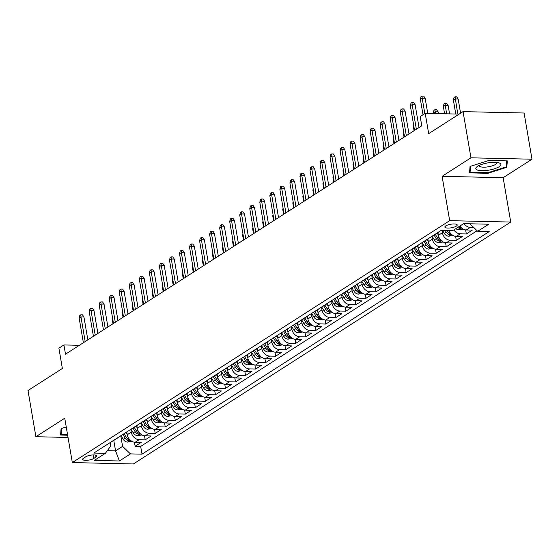 <?xml version="1.0" encoding="UTF-8"?>
<svg xmlns="http://www.w3.org/2000/svg" width="560" height="560" viewBox="0 0 560 560"><rect width="100%" height="100%" fill="white"/><g stroke="black" fill="none" stroke-linecap="round" stroke-linejoin="round"><path stroke-width="0.84" d="M445.774 225.897A6.265 1.799 170.3 0 0 444.878 227.073A6.265 1.799 170.3 0 0 449.533 228.025A6.265 1.799 170.3 0 0 456.33 226.142A6.265 1.799 170.3 0 0 457.226 224.966A6.265 1.799 170.3 0 0 452.578 224.014A6.265 1.799 170.3 0 0 445.774 225.897M532 159.208L524.104 113.015L463.057 111.622L470.953 157.815L442.099 176.316L449.68 220.661L510.727 222.054L503.146 177.709L532 159.208L470.953 157.815M449.68 220.661L72.331 462.567L133.378 463.96L510.727 222.054M72.331 462.567L64.75 418.222L35.896 436.716L68.033 437.451M35.896 436.716L28 390.523L62.37 368.487L58.898 348.166L63.917 344.946L65.499 354.186L421.771 125.79L420.189 116.55L425.208 113.337L428.68 133.658L463.057 111.622M126.819 432.061L127.281 434.735A7.826 6.209 57.3 0 0 135.142 442.274L141.162 442.414L135.142 446.271L134.449 442.218M130.809 429.345L131.292 432.159A7.826 6.209 57.3 0 0 139.16 439.705L145.18 439.838L144.487 435.785M145.18 439.838L151.2 435.981L145.18 435.841A7.826 6.209 57.3 0 1 137.312 428.302L136.857 425.628M146.895 419.188L147.35 421.869A7.826 6.209 57.3 0 0 155.211 429.408L161.238 429.548L155.218 433.405L154.525 429.352M156.926 412.755L157.388 415.436A7.826 6.209 57.3 0 0 165.249 422.975L171.276 423.115L165.249 426.972L164.556 422.919M166.964 406.322L167.426 409.003A7.826 6.209 57.3 0 0 175.287 416.542L181.307 416.682L175.287 420.539L174.594 416.486M177.002 399.889L177.457 402.57A7.826 6.209 57.3 0 0 185.325 410.109L191.345 410.249L185.325 414.106L184.632 410.053M187.04 393.456L187.495 396.13A7.826 6.209 57.3 0 0 195.356 403.676L201.383 403.809L195.356 407.673L194.663 403.62M197.071 387.023L197.533 389.697A7.826 6.209 57.3 0 0 205.394 397.243L211.414 397.376L205.394 401.24L204.701 397.187M207.109 380.59L207.564 383.264A7.826 6.209 57.3 0 0 215.432 390.81L221.452 390.943L215.432 394.807L214.739 390.754M217.147 374.157L217.602 376.831A7.826 6.209 57.3 0 0 225.463 384.377L231.49 384.51L225.463 388.374L224.777 384.321M227.178 367.724L227.64 370.398A7.826 6.209 57.3 0 0 235.501 377.937L241.521 378.077L235.501 381.941L234.808 377.881M237.216 361.291L237.671 363.965A7.826 6.209 57.3 0 0 245.539 371.504L251.559 371.644L245.539 375.501L244.846 371.448M247.254 354.851L247.709 357.532A7.826 6.209 57.3 0 0 255.57 365.071L261.597 365.211L255.577 369.068L254.884 365.015M257.285 348.418L257.747 351.099A7.826 6.209 57.3 0 0 265.608 358.638L271.628 358.778L265.608 362.635L264.915 358.582M267.323 341.985L267.778 344.666A7.826 6.209 57.3 0 0 275.646 352.205L281.666 352.345L275.646 356.202L274.953 352.149M277.361 335.552L277.816 338.233A7.826 6.209 57.3 0 0 285.684 345.772L291.704 345.912L285.684 349.769L284.991 345.716M287.392 329.119L287.854 331.793A7.826 6.209 57.3 0 0 295.715 339.339L301.742 339.472L295.715 343.336L295.022 339.283M297.43 322.686L297.892 325.36A7.826 6.209 57.3 0 0 305.753 332.906L311.773 333.039L305.753 336.903L305.06 332.85M307.468 316.253L307.923 318.927A7.826 6.209 57.3 0 0 315.791 326.473L321.811 326.606L315.791 330.47L315.098 326.417M317.506 309.82L317.961 312.494A7.826 6.209 57.3 0 0 325.822 320.04L331.849 320.173L325.822 324.037L325.129 319.984M327.537 303.387L327.999 306.061A7.826 6.209 57.3 0 0 335.86 313.6L341.88 313.74L335.86 317.604L335.167 313.544M337.575 296.954L338.03 299.628A7.826 6.209 57.3 0 0 345.898 307.167L351.918 307.307L345.898 311.164L345.205 307.111M347.613 290.514L348.068 293.195A7.826 6.209 57.3 0 0 355.929 300.734L361.956 300.874L355.936 304.731L355.243 300.678M357.644 284.081L358.106 286.762A7.826 6.209 57.3 0 0 365.967 294.301L371.987 294.441L365.967 298.298L365.274 294.245M367.682 277.648L368.137 280.329A7.826 6.209 57.3 0 0 376.005 287.868L382.025 288.008L376.005 291.865L375.312 287.812M377.72 271.215L378.175 273.896A7.826 6.209 57.3 0 0 386.036 281.435L392.063 281.575L386.043 285.432L385.35 281.379M387.751 264.782L388.213 267.456A7.826 6.209 57.3 0 0 396.074 275.002L402.094 275.135L396.074 278.999L395.381 274.946M397.789 258.349L398.244 261.023A7.826 6.209 57.3 0 0 406.112 268.569L412.132 268.702L406.112 272.566L405.419 268.513M407.827 251.916L408.282 254.59A7.826 6.209 57.3 0 0 416.15 262.136L422.17 262.269L416.15 266.133L415.457 262.08M417.865 245.483L418.32 248.157A7.826 6.209 57.3 0 0 426.181 255.703L432.208 255.836L426.181 259.7L425.488 255.647M427.896 239.05L428.358 241.724A7.826 6.209 57.3 0 0 436.219 249.263L442.239 249.403L436.219 253.267L435.526 249.214M437.934 232.617L438.389 235.291A7.826 6.209 57.3 0 0 446.257 242.83L452.277 242.97L446.257 246.827L445.564 242.774M448.924 230.636A7.826 6.209 57.3 0 0 456.288 236.397L462.315 236.537L456.288 240.394L455.595 236.341M459.914 226.037A7.826 6.209 57.3 0 0 466.326 229.964L472.346 230.104L466.326 233.961L465.633 229.908M93.772 458.458L95.984 457.044A6.069 1.743 170.3 0 0 96.845 455.903A6.069 1.743 170.3 0 0 92.337 454.986A6.069 1.743 170.3 0 0 85.75 456.806L83.545 458.227A6.069 1.743 170.3 0 0 82.677 459.361A6.069 1.743 170.3 0 0 87.185 460.285A6.069 1.743 170.3 0 0 93.772 458.458L93.17 454.937M113.778 440.419L115.556 450.863L122.584 446.355L130.445 453.901L141.995 454.16L489.237 231.553L477.687 231.294L488.726 224.217L463.645 223.643L452.606 230.72L441.056 230.454L93.821 453.061L105.371 453.327L110.705 446.082L110.11 442.617M130.445 453.901L119.406 460.978L94.325 460.404L105.371 453.327M442.022 230.475L442.407 232.715L438.389 235.291M431.886 236.334L432.369 239.148L428.358 241.724M421.855 242.767L422.331 245.588L418.32 248.157M411.817 249.2L412.3 252.021L408.282 254.59M401.779 255.633L402.262 258.454L398.244 261.023M391.748 262.073L392.224 264.887L388.213 267.456M381.71 268.506L382.193 271.32L378.175 273.896M371.672 274.939L372.155 277.753L368.137 280.329M361.634 281.372L362.117 284.186L358.106 286.762M351.603 287.805L352.086 290.619L348.068 293.195M341.565 294.238L342.048 297.052L338.03 299.628M331.527 300.671L332.01 303.485L327.999 306.061M321.496 307.104L321.972 309.925L317.961 312.494M311.458 313.537L311.941 316.358L307.923 318.927M301.42 319.97L301.903 322.791L297.892 325.36M291.389 326.41L291.865 329.224L287.854 331.793M281.351 332.843L281.834 335.657L277.816 338.233M271.313 339.276L271.796 342.09L267.778 344.666M261.282 345.709L261.758 348.523L257.747 351.099M251.244 352.142L251.727 354.956L247.709 357.532M241.206 358.575L241.689 361.389L237.671 363.965M231.168 365.008L231.651 367.822L227.64 370.398M221.137 371.441L221.613 374.262L217.602 376.831M211.099 377.874L211.582 380.695L207.564 383.264M201.061 384.307L201.544 387.128L197.533 389.697M191.03 390.747L191.506 393.561L187.495 396.13M180.992 397.18L181.475 399.994L177.457 402.57M170.954 403.613L171.437 406.427L167.426 409.003M160.923 410.046L161.399 412.86L157.388 415.436M150.885 416.479L151.368 419.293L147.35 421.869M140.847 422.912L141.33 425.726L137.312 428.302M135.142 446.271L140.672 446.397L477.099 230.727M473.704 227.465L470.337 227.395A7.826 6.209 -122.7 0 1 464.051 223.65M466.326 233.961L460.306 233.828A7.826 6.209 -122.7 0 1 453.887 229.901M456.288 240.394L450.268 240.261A7.826 6.209 -122.7 0 1 442.407 232.715M446.257 246.827L440.23 246.694A7.826 6.209 -122.7 0 1 432.369 239.148M436.219 253.267L430.199 253.127A7.826 6.209 -122.7 0 1 422.331 245.588M426.181 259.7L420.161 259.56A7.826 6.209 -122.7 0 1 412.3 252.021M416.15 266.133L410.123 265.993A7.826 6.209 -122.7 0 1 402.262 258.454M406.112 272.566L400.092 272.426A7.826 6.209 -122.7 0 1 392.224 264.887M396.074 278.999L390.054 278.859A7.826 6.209 -122.7 0 1 382.193 271.32M386.043 285.432L380.016 285.292A7.826 6.209 -122.7 0 1 372.155 277.753M376.005 291.865L369.985 291.725A7.826 6.209 -122.7 0 1 362.117 284.186M365.967 298.298L359.947 298.165A7.826 6.209 -122.7 0 1 352.086 290.619M355.936 304.731L349.909 304.598A7.826 6.209 -122.7 0 1 342.048 297.052M345.898 311.164L339.871 311.031A7.826 6.209 -122.7 0 1 332.01 303.485M335.86 317.604L329.84 317.464A7.826 6.209 -122.7 0 1 321.972 309.925M325.822 324.037L319.802 323.897A7.826 6.209 -122.7 0 1 311.941 316.358M315.791 330.47L309.764 330.33A7.826 6.209 -122.7 0 1 301.903 322.791M305.753 336.903L299.733 336.763A7.826 6.209 -122.7 0 1 291.865 329.224M295.715 343.336L289.695 343.196A7.826 6.209 -122.7 0 1 281.834 335.657M285.684 349.769L279.657 349.629A7.826 6.209 -122.7 0 1 271.796 342.09M275.646 356.202L269.626 356.062A7.826 6.209 -122.7 0 1 261.758 348.523M265.608 362.635L259.588 362.502A7.826 6.209 -122.7 0 1 251.727 354.956M255.577 369.068L249.55 368.935A7.826 6.209 -122.7 0 1 241.689 361.389M245.539 375.501L239.519 375.368A7.826 6.209 -122.7 0 1 231.651 367.822M235.501 381.941L229.481 381.801A7.826 6.209 -122.7 0 1 221.613 374.262M225.463 388.374L219.443 388.234A7.826 6.209 -122.7 0 1 211.582 380.695M215.432 394.807L209.405 394.667A7.826 6.209 -122.7 0 1 201.544 387.128M205.394 401.24L199.374 401.1A7.826 6.209 -122.7 0 1 191.506 393.561M195.356 407.673L189.336 407.533A7.826 6.209 -122.7 0 1 181.475 399.994M185.325 414.106L179.298 413.966A7.826 6.209 -122.7 0 1 171.437 406.427M175.287 420.539L169.267 420.399A7.826 6.209 -122.7 0 1 161.399 412.86M165.249 426.972L159.229 426.839A7.826 6.209 -122.7 0 1 151.368 419.293M155.218 433.405L149.191 433.272A7.826 6.209 -122.7 0 1 141.33 425.726M116.018 438.83A7.826 6.209 57.3 0 0 117.04 438.333A7.826 6.209 57.3 0 0 117.915 437.612M112.007 441.399A7.826 6.209 57.3 0 0 113.022 440.902L117.04 438.333M120.778 435.778L122.584 446.355M459.179 114.107L425.208 113.337M79.359 345.296L63.917 344.946M107.324 450.674L115.556 450.863L119.406 460.978M140.672 446.397L141.995 454.16M122.045 434.966A7.826 6.209 57.3 0 0 123.06 434.469L127.071 431.893A7.826 6.209 -122.7 0 1 126.056 432.397M127.953 431.179A7.826 6.209 -122.7 0 1 127.071 431.893M132.076 428.533A7.826 6.209 57.3 0 0 133.098 428.036L137.109 425.46A7.826 6.209 -122.7 0 1 136.094 425.964M137.984 424.746A7.826 6.209 -122.7 0 1 137.109 425.46M142.114 422.1A7.826 6.209 57.3 0 0 143.129 421.603L147.147 419.027A7.826 6.209 -122.7 0 1 146.125 419.524M148.022 418.313A7.826 6.209 -122.7 0 1 147.147 419.027M152.152 415.667A7.826 6.209 57.3 0 0 153.167 415.17L157.185 412.594A7.826 6.209 -122.7 0 1 156.163 413.091M158.06 411.88A7.826 6.209 -122.7 0 1 157.185 412.594M162.183 409.234A7.826 6.209 57.3 0 0 163.205 408.737L167.216 406.161A7.826 6.209 -122.7 0 1 166.201 406.658M168.098 405.447A7.826 6.209 -122.7 0 1 167.216 406.161M172.221 402.801A7.826 6.209 57.3 0 0 173.236 402.304L177.254 399.728A7.826 6.209 -122.7 0 1 176.239 400.225M178.129 399.014A7.826 6.209 -122.7 0 1 177.254 399.728M182.259 396.368A7.826 6.209 57.3 0 0 183.274 395.871L187.292 393.295A7.826 6.209 -122.7 0 1 186.27 393.792M188.167 392.581A7.826 6.209 -122.7 0 1 187.292 393.295M192.29 389.935A7.826 6.209 57.3 0 0 193.312 389.431L197.323 386.862A7.826 6.209 -122.7 0 1 196.308 387.359M198.205 386.141A7.826 6.209 -122.7 0 1 197.323 386.862M202.328 383.502A7.826 6.209 57.3 0 0 203.35 382.998L207.361 380.429A7.826 6.209 -122.7 0 1 206.346 380.926M208.236 379.708A7.826 6.209 -122.7 0 1 207.361 380.429M212.366 377.062A7.826 6.209 57.3 0 0 213.381 376.565L217.399 373.996A7.826 6.209 -122.7 0 1 216.377 374.493M218.274 373.275A7.826 6.209 -122.7 0 1 217.399 373.996M222.404 370.629A7.826 6.209 57.3 0 0 223.419 370.132L227.43 367.563A7.826 6.209 -122.7 0 1 226.415 368.06M228.312 366.842A7.826 6.209 -122.7 0 1 227.43 367.563M232.435 364.196A7.826 6.209 57.3 0 0 233.457 363.699L237.468 361.123A7.826 6.209 -122.7 0 1 236.453 361.627M238.343 360.409A7.826 6.209 -122.7 0 1 237.468 361.123M242.473 357.763A7.826 6.209 57.3 0 0 243.488 357.266L247.506 354.69A7.826 6.209 -122.7 0 1 246.484 355.187M248.381 353.976A7.826 6.209 -122.7 0 1 247.506 354.69M252.511 351.33A7.826 6.209 57.3 0 0 253.526 350.833L257.537 348.257A7.826 6.209 -122.7 0 1 256.522 348.754M258.419 347.543A7.826 6.209 -122.7 0 1 257.537 348.257M262.542 344.897A7.826 6.209 57.3 0 0 263.564 344.4L267.575 341.824A7.826 6.209 -122.7 0 1 266.56 342.321M268.457 341.11A7.826 6.209 -122.7 0 1 267.575 341.824M272.58 338.464A7.826 6.209 57.3 0 0 273.595 337.967L277.613 335.391A7.826 6.209 -122.7 0 1 276.598 335.888M278.488 334.677A7.826 6.209 -122.7 0 1 277.613 335.391M282.618 332.031A7.826 6.209 57.3 0 0 283.633 331.534L287.651 328.958A7.826 6.209 -122.7 0 1 286.629 329.455M288.526 328.244A7.826 6.209 -122.7 0 1 287.651 328.958M292.649 325.598A7.826 6.209 57.3 0 0 293.671 325.094L297.682 322.525A7.826 6.209 -122.7 0 1 296.667 323.022M298.564 321.804A7.826 6.209 -122.7 0 1 297.682 322.525M302.687 319.165A7.826 6.209 57.3 0 0 303.702 318.661L307.72 316.092A7.826 6.209 -122.7 0 1 306.705 316.589M308.595 315.371A7.826 6.209 -122.7 0 1 307.72 316.092M312.725 312.725A7.826 6.209 57.3 0 0 313.74 312.228L317.758 309.659A7.826 6.209 -122.7 0 1 316.736 310.156M318.633 308.938A7.826 6.209 -122.7 0 1 317.758 309.659M322.756 306.292A7.826 6.209 57.3 0 0 323.778 305.795L327.789 303.226A7.826 6.209 -122.7 0 1 326.774 303.723M328.671 302.505A7.826 6.209 -122.7 0 1 327.789 303.226M332.794 299.859A7.826 6.209 57.3 0 0 333.816 299.362L337.827 296.786A7.826 6.209 -122.7 0 1 336.812 297.29M338.702 296.072A7.826 6.209 -122.7 0 1 337.827 296.786M342.832 293.426A7.826 6.209 57.3 0 0 343.847 292.929L347.865 290.353A7.826 6.209 -122.7 0 1 346.843 290.85M348.74 289.639A7.826 6.209 -122.7 0 1 347.865 290.353M352.87 286.993A7.826 6.209 57.3 0 0 353.885 286.496L357.896 283.92A7.826 6.209 -122.7 0 1 356.881 284.417M358.778 283.206A7.826 6.209 -122.7 0 1 357.896 283.92M362.901 280.56A7.826 6.209 57.3 0 0 363.923 280.063L367.934 277.487A7.826 6.209 -122.7 0 1 366.919 277.984M368.809 276.773A7.826 6.209 -122.7 0 1 367.934 277.487M372.939 274.127A7.826 6.209 57.3 0 0 373.954 273.63L377.972 271.054A7.826 6.209 -122.7 0 1 376.95 271.551M378.847 270.34A7.826 6.209 -122.7 0 1 377.972 271.054M382.977 267.694A7.826 6.209 57.3 0 0 383.992 267.197L388.003 264.621A7.826 6.209 -122.7 0 1 386.988 265.118M388.885 263.907A7.826 6.209 -122.7 0 1 388.003 264.621M393.008 261.261A7.826 6.209 57.3 0 0 394.03 260.757L398.041 258.188A7.826 6.209 -122.7 0 1 397.026 258.685M398.923 257.467A7.826 6.209 -122.7 0 1 398.041 258.188M403.046 254.828A7.826 6.209 57.3 0 0 404.061 254.324L408.079 251.755A7.826 6.209 -122.7 0 1 407.064 252.252M408.954 251.034A7.826 6.209 -122.7 0 1 408.079 251.755M413.084 248.388A7.826 6.209 57.3 0 0 414.099 247.891L418.117 245.322A7.826 6.209 -122.7 0 1 417.095 245.819M418.992 244.601A7.826 6.209 -122.7 0 1 418.117 245.322M423.115 241.955A7.826 6.209 57.3 0 0 424.137 241.458L428.148 238.889A7.826 6.209 -122.7 0 1 427.133 239.386M429.03 238.168A7.826 6.209 -122.7 0 1 428.148 238.889M433.153 235.522A7.826 6.209 57.3 0 0 434.168 235.025L438.186 232.449A7.826 6.209 -122.7 0 1 437.171 232.953M439.061 231.735A7.826 6.209 -122.7 0 1 438.186 232.449M477.687 231.294L469.861 223.783M66.248 426.986L61.082 428.631L60.592 435.05L67.655 435.211M442.099 176.316L503.146 177.709M488.922 160.461L470.043 166.46L469.553 172.879L487.935 173.292L506.814 167.293L507.304 160.881L488.922 160.461M506.359 164.612L506.814 167.293M487.837 172.725L487.935 173.292M87.85 339.857L83.937 316.988L80.969 316.918L85.183 341.565M79.163 318.073L79.814 315.434L80.815 314.79L80.969 316.918L79.163 318.073L83.377 342.72M80.815 314.79L82.467 314.825L83.937 316.988M127.232 434.441L126.063 432.544M131.999 441.399L127.505 442.085A5.187 4.109 -122.7 0 1 123.221 439.299L120.981 435.652M122.955 434.539L125.125 438.081A5.187 4.109 57.3 0 0 128.135 440.608L129.822 440.419L129.339 439.838A5.187 4.109 -122.7 0 1 126.329 437.304L124.159 433.762M112.644 318.521L112.161 318.829L113.001 323.729M112.161 318.829L112.483 317.541M66.857 430.542A12.719 3.654 170.3 0 0 66.948 431.088M67.557 434.637L61.117 434.49L61.572 428.477M60.781 432.551L61.117 434.49M477.351 170.009A12.719 3.654 170.3 0 0 494.389 168.812A12.719 3.654 170.3 0 0 499.38 163.009A12.719 3.654 170.3 0 0 498.764 162.806A12.719 3.654 170.3 0 0 477.33 166.474A12.719 3.654 170.3 0 0 477.351 170.009M479.493 165.277A8.708 2.499 170.3 0 0 479.409 165.788A8.708 2.499 170.3 0 0 480.452 166.719A8.708 2.499 170.3 0 0 490.322 166.39A8.708 2.499 170.3 0 0 496.573 162.855A8.708 2.499 170.3 0 0 496.328 162.4M506.646 160.86L506.177 166.915L487.886 172.725L470.078 172.319L470.533 166.299M469.742 170.373L470.078 172.319M97.888 333.424L93.975 310.548L91.007 310.485L95.221 335.132M89.201 311.64L89.852 308.994L90.853 308.357L91.007 310.485L89.201 311.64L93.415 336.287M90.853 308.357L92.505 308.392L93.975 310.548M107.919 326.991L104.013 304.115L101.045 304.052L105.252 328.699M99.232 305.207L99.883 302.561L100.891 301.917L101.045 304.052L99.232 305.207L103.446 329.854M100.891 301.917L102.543 301.959L104.013 304.115M117.957 320.551L114.051 297.682L111.076 297.619L115.29 322.266M109.27 298.774L109.921 296.128L110.929 295.484L111.076 297.619L109.27 298.774L113.484 323.421M110.929 295.484L112.574 295.526L114.051 297.682M127.995 314.118L124.082 291.249L121.114 291.179L125.328 315.833M119.308 292.341L119.959 289.695L120.96 289.051L121.114 291.179L119.308 292.341L123.522 316.988M120.96 289.051L122.612 289.093L124.082 291.249M137.263 428.001L136.101 426.111M142.037 434.966L137.543 435.652A5.187 4.109 -122.7 0 1 133.259 432.866L131.019 429.212M132.993 428.099L135.163 431.648A5.187 4.109 57.3 0 0 138.173 434.175L139.86 433.986L139.377 433.398A5.187 4.109 -122.7 0 1 136.367 430.871L134.197 427.329M122.682 312.088L122.199 312.396L123.039 317.296M122.199 312.396L122.514 311.108M147.301 421.568L146.139 419.678M152.068 428.533L147.581 429.219A5.187 4.109 -122.7 0 1 143.29 426.433L141.05 422.779M143.024 421.666L145.201 425.215A5.187 4.109 57.3 0 0 148.211 427.742L149.898 427.546L149.415 426.965A5.187 4.109 -122.7 0 1 146.405 424.438L144.228 420.896M132.72 305.648L132.237 305.963L133.077 310.863M132.237 305.963L132.552 304.675M157.339 415.135L156.177 413.245M162.106 422.093L157.612 422.786A5.187 4.109 -122.7 0 1 153.328 420L151.088 416.346M153.062 415.233L155.239 418.775A5.187 4.109 57.3 0 0 158.242 421.309L159.929 421.113L159.446 420.532A5.187 4.109 -122.7 0 1 156.443 418.005L154.266 414.463M142.751 299.215L142.268 299.53L143.108 304.43M142.268 299.53L142.59 298.242M167.37 408.702L166.208 406.805M172.144 415.66L167.65 416.353A5.187 4.109 -122.7 0 1 163.366 413.567L161.126 409.913M163.1 408.8L165.27 412.342A5.187 4.109 57.3 0 0 168.28 414.869L169.967 414.68L169.484 414.099A5.187 4.109 -122.7 0 1 166.474 411.572L164.304 408.03M152.789 292.782L152.306 293.09L153.146 297.997M152.306 293.09L152.621 291.809M138.026 307.685L134.12 284.816L131.152 284.746L135.366 309.393M129.346 285.908L129.997 283.262L130.998 282.618L131.152 284.746L129.346 285.908L133.553 310.555M130.998 282.618L132.65 282.653L134.12 284.816M177.408 402.269L176.246 400.372M182.175 409.227L177.688 409.92A5.187 4.109 -122.7 0 1 173.397 407.134L171.157 403.48M173.131 402.367L175.308 405.909A5.187 4.109 57.3 0 0 178.318 408.436L180.005 408.247L179.522 407.666A5.187 4.109 -122.7 0 1 176.512 405.139L174.335 401.597M162.827 286.349L162.344 286.657L163.184 291.564M162.344 286.657L162.659 285.376M148.064 301.252L144.158 278.383L141.183 278.313L145.397 302.96M139.377 279.475L140.028 276.829L141.036 276.185L141.183 278.313L139.377 279.475L143.591 304.122M141.036 276.185L142.681 276.22L144.158 278.383M187.446 395.836L186.284 393.939M192.213 402.794L187.719 403.48A5.187 4.109 -122.7 0 1 183.435 400.701L181.195 397.047M183.169 395.934L185.346 399.476A5.187 4.109 57.3 0 0 188.349 402.003L190.036 401.814L189.553 401.233A5.187 4.109 -122.7 0 1 186.55 398.706L184.373 395.164M172.858 279.916L172.382 280.224L173.215 285.131M172.382 280.224L172.697 278.943M158.102 294.819L154.189 271.95L151.221 271.88L155.435 296.527M149.415 273.042L150.066 270.396L151.067 269.752L151.221 271.88L149.415 273.042L153.629 297.689M151.067 269.752L152.719 269.787L154.189 271.95M197.477 389.403L196.315 387.506M202.251 396.361L197.757 397.047A5.187 4.109 -122.7 0 1 193.473 394.268L191.233 390.614M193.207 389.501L195.377 393.043A5.187 4.109 57.3 0 0 198.387 395.57L200.074 395.381L199.591 394.8A5.187 4.109 -122.7 0 1 196.581 392.273L194.411 388.731M182.896 273.483L182.413 273.791L183.253 278.698M182.413 273.791L182.728 272.51M168.133 288.386L164.227 265.517L161.259 265.447L165.473 290.094M159.453 266.602L160.104 263.963L161.105 263.319L161.259 265.447L159.453 266.602L163.667 291.256M161.105 263.319L162.757 263.354L164.227 265.517M207.515 382.97L206.353 381.073M212.282 389.928L207.795 390.614A5.187 4.109 -122.7 0 1 203.511 387.835L201.264 384.181M203.238 383.068L205.415 386.61A5.187 4.109 57.3 0 0 208.425 389.137L210.112 388.948L209.629 388.367A5.187 4.109 -122.7 0 1 206.619 385.84L204.449 382.298M192.934 267.05L192.451 267.358L193.291 272.258M192.451 267.358L192.766 266.077M178.171 281.953L174.265 259.084L171.29 259.014L175.504 283.661M169.484 260.169L170.135 257.53L171.143 256.886L171.29 259.014L169.484 260.169L173.698 284.816M171.143 256.886L172.788 256.921L174.265 259.084M217.553 376.537L216.391 374.64M222.32 383.495L217.826 384.181A5.187 4.109 -122.7 0 1 213.542 381.395L211.302 377.748M213.276 376.635L215.453 380.177A5.187 4.109 57.3 0 0 218.456 382.704C220.185 382.781 220.584 382.522 219.667 381.934A5.187 4.109 -122.7 0 1 216.657 379.407L214.48 375.865M220.255 382.319L219.667 381.934M202.972 260.617L202.489 260.925L203.322 265.825M202.489 260.925L202.804 259.637M188.209 275.52L184.296 252.651L181.328 252.581L185.542 277.228M179.522 253.736L180.173 251.097L181.174 250.453L181.328 252.581L179.522 253.736L183.736 278.383M181.174 250.453L182.826 250.488L184.296 252.651M227.584 370.104L226.422 368.207M232.358 377.062L227.864 377.748A5.187 4.109 -122.7 0 1 223.58 374.962L221.34 371.315M223.314 370.202L225.484 373.744A5.187 4.109 57.3 0 0 228.494 376.271L230.181 376.082L229.698 375.501A5.187 4.109 -122.7 0 1 226.688 372.967L224.518 369.425M213.003 254.184L212.52 254.492L213.36 259.392M212.52 254.492L212.835 253.204M198.247 269.087L194.334 246.211L191.366 246.148L195.58 270.795M189.56 247.303L190.211 244.657L191.212 244.02L191.366 246.148L189.56 247.303L193.774 271.95M191.212 244.02L192.864 244.055L194.334 246.211M237.622 363.664L236.46 361.774M242.396 370.629L237.902 371.315A5.187 4.109 -122.7 0 1 233.618 368.529L231.378 364.875M233.345 363.762L235.522 367.311A5.187 4.109 57.3 0 0 238.532 369.838L240.219 369.649L239.736 369.061A5.187 4.109 -122.7 0 1 236.726 366.534L234.556 362.992M223.041 247.751L222.558 248.059L223.398 252.959M222.558 248.059L222.873 246.771M208.278 262.654L204.372 239.778L201.397 239.715L205.611 264.362M199.591 240.87L200.242 238.224L201.25 237.58L201.397 239.715L199.591 240.87L203.805 265.517M201.25 237.58L202.895 237.622L204.372 239.778M247.66 357.231L246.498 355.341M252.427 364.196L247.933 364.882A5.187 4.109 -122.7 0 1 243.649 362.096L241.409 358.442M243.383 357.329L245.56 360.878A5.187 4.109 57.3 0 0 248.57 363.405L250.257 363.209L249.774 362.628A5.187 4.109 -122.7 0 1 246.764 360.101L244.587 356.559M233.079 241.311L232.596 241.626L233.429 246.526M232.596 241.626L232.911 240.338M218.316 256.214L214.403 233.345L211.435 233.282L215.649 257.929M209.629 234.437L210.28 231.791L211.281 231.147L211.435 233.282L209.629 234.437L213.843 259.084M211.281 231.147L212.933 231.189L214.403 233.345M257.698 350.798L256.529 348.908M262.465 357.756L257.971 358.449A5.187 4.109 -122.7 0 1 253.687 355.663L251.447 352.009M253.421 350.896L255.591 354.438A5.187 4.109 57.3 0 0 258.601 356.972L260.288 356.776L259.805 356.195A5.187 4.109 -122.7 0 1 256.795 353.668L254.625 350.126M243.11 234.878L242.627 235.193L243.467 240.093M242.627 235.193L242.949 233.905M228.354 249.781L224.441 226.912L221.473 226.842L225.687 251.496M219.667 228.004L220.318 225.358L221.319 224.714L221.473 226.842L219.667 228.004L223.881 252.651M221.319 224.714L222.971 224.756L224.441 226.912M267.729 344.365L266.567 342.468M272.503 351.323L268.009 352.016A5.187 4.109 -122.7 0 1 263.725 349.23L261.485 345.576M263.459 344.463L265.629 348.005A5.187 4.109 57.3 0 0 268.639 350.532L270.326 350.343L269.843 349.762A5.187 4.109 -122.7 0 1 266.833 347.235L264.663 343.693M253.148 228.445L252.665 228.753L253.505 233.66M252.665 228.753L252.98 227.472M238.385 243.348L234.479 220.479L231.511 220.409L235.718 245.056M229.705 221.571L230.349 218.925L231.357 218.281L231.511 220.409L229.705 221.571L233.912 246.218M231.357 218.281L233.009 218.323L234.479 220.479M277.767 337.932L276.605 336.035M282.534 344.89L278.047 345.583A5.187 4.109 -122.7 0 1 273.756 342.797L271.516 339.143M273.49 338.03L275.667 341.572A5.187 4.109 57.3 0 0 278.677 344.099L280.364 343.91L279.881 343.329A5.187 4.109 -122.7 0 1 276.871 340.802L274.694 337.26M263.186 222.012L262.703 222.32L263.543 227.227M262.703 222.32L263.018 221.039M248.423 236.915L244.517 214.046L241.542 213.976L245.756 238.623M239.736 215.138L240.387 212.492L241.395 211.848L241.542 213.976L239.736 215.138L243.95 239.785M241.395 211.848L243.04 211.883L244.517 214.046M287.805 331.499L286.643 329.602M292.572 338.457L288.078 339.143A5.187 4.109 -122.7 0 1 283.794 336.364L281.554 332.71M283.528 331.597L285.705 335.139A5.187 4.109 57.3 0 0 288.708 337.666L290.395 337.477L289.912 336.896A5.187 4.109 -122.7 0 1 286.909 334.369L284.732 330.827M273.217 215.579L272.734 215.887L273.574 220.794M272.734 215.887L273.056 214.606M258.461 230.482L254.548 207.613L251.58 207.543L255.794 232.19M249.774 208.705L250.425 206.059L251.426 205.415L251.58 207.543L249.774 208.705L253.988 233.352M251.426 205.415L253.078 205.45L254.548 207.613M297.836 325.066L296.674 323.169M302.61 332.024L298.116 332.71A5.187 4.109 -122.7 0 1 293.832 329.931L291.592 326.277M293.566 325.164L295.736 328.706A5.187 4.109 57.3 0 0 298.746 331.233L300.433 331.044L299.95 330.463A5.187 4.109 -122.7 0 1 296.94 327.936L294.77 324.394M283.255 209.146L282.772 209.454L283.612 214.361M282.772 209.454L283.087 208.173M268.492 224.049L264.586 201.18L261.618 201.11L265.832 225.757M259.812 202.272L260.463 199.626L261.464 198.982L261.618 201.11L259.812 202.272L264.019 226.919M261.464 198.982L263.116 199.017L264.586 201.18M307.874 318.633L306.712 316.736M312.641 325.591L308.154 326.277A5.187 4.109 -122.7 0 1 303.863 323.498L301.623 319.844M303.597 318.731L305.774 322.273A5.187 4.109 57.3 0 0 308.784 324.8L310.471 324.611L309.988 324.03A5.187 4.109 -122.7 0 1 306.978 321.503L304.808 317.961M293.293 202.713L292.81 203.021L293.65 207.921M292.81 203.021L293.125 201.74M278.53 217.616L274.624 194.747L271.649 194.677L275.863 219.324M269.843 195.832L270.494 193.193L271.502 192.549L271.649 194.677L269.843 195.832L274.057 220.479M271.502 192.549L273.147 192.584L274.624 194.747M317.912 312.2L316.75 310.303M322.679 319.158L318.185 319.844A5.187 4.109 -122.7 0 1 313.901 317.058L311.661 313.411M313.635 312.298L315.812 315.84A5.187 4.109 57.3 0 0 318.815 318.367L320.502 318.178L320.019 317.597A5.187 4.109 -122.7 0 1 317.016 315.07L314.839 311.528M303.324 196.28L302.848 196.588L303.681 201.488M302.848 196.588L303.163 195.307M288.568 211.183L284.655 188.314L281.687 188.244L285.901 212.891M279.881 189.399L280.532 186.76L281.533 186.116L281.687 188.244L279.881 189.399L284.095 214.046M281.533 186.116L283.185 186.151L284.655 188.314M327.943 305.767L326.781 303.87M332.717 312.725L328.223 313.411A5.187 4.109 -122.7 0 1 323.939 310.625L321.699 306.978M323.673 305.865L325.843 309.407A5.187 4.109 57.3 0 0 328.853 311.934L330.54 311.745L330.057 311.164A5.187 4.109 -122.7 0 1 327.047 308.63L324.877 305.088M313.362 189.847L312.879 190.155L313.719 195.055M312.879 190.155L313.194 188.867M298.599 204.75L294.693 181.874L291.725 181.811L295.939 206.458M289.919 182.966L290.57 180.32L291.571 179.683L291.725 181.811L289.919 182.966L294.133 207.613M291.571 179.683L293.223 179.718L294.693 181.874M337.981 299.327L336.819 297.437M342.748 306.292L338.261 306.978A5.187 4.109 -122.7 0 1 333.977 304.192L331.73 300.545M333.704 299.425L335.881 302.974A5.187 4.109 57.3 0 0 338.891 305.501L340.578 305.312L340.095 304.724A5.187 4.109 -122.7 0 1 337.085 302.197L334.915 298.655M323.4 183.414L322.917 183.722L323.757 188.622M322.917 183.722L323.232 182.434M308.637 198.317L304.731 175.441L301.756 175.378L305.97 200.025M299.95 176.533L300.601 173.887L301.609 173.243L301.756 175.378L299.95 176.533L304.164 201.18M301.609 173.243L303.254 173.285L304.731 175.441M348.019 292.894L346.857 291.004M352.786 299.859L348.292 300.545A5.187 4.109 -122.7 0 1 344.008 297.759L341.768 294.105M343.742 292.992L345.919 296.541A5.187 4.109 57.3 0 0 348.922 299.068L350.609 298.879L350.133 298.291A5.187 4.109 -122.7 0 1 347.123 295.764L344.946 292.222M333.438 176.974L332.955 177.289L333.788 182.189M332.955 177.289L333.27 176.001M318.675 191.877L314.762 169.008L311.794 168.945L316.008 193.592M309.988 170.1L310.639 167.454L311.64 166.81L311.794 168.945L309.988 170.1L314.202 194.747M311.64 166.81L313.292 166.852L314.762 169.008M358.05 286.461L356.888 284.571M362.824 293.419L358.33 294.112A5.187 4.109 -122.7 0 1 354.046 291.326L351.806 287.672M353.78 286.559L355.95 290.101A5.187 4.109 57.3 0 0 358.96 292.635L360.647 292.439L360.164 291.858A5.187 4.109 -122.7 0 1 357.154 289.331L354.984 285.789M343.469 170.541L342.986 170.856L343.826 175.756M342.986 170.856L343.301 169.568M328.713 185.444L324.8 162.575L321.832 162.505L326.046 187.159M320.026 163.667L320.677 161.021L321.678 160.377L321.832 162.505L320.026 163.667L324.24 188.314M321.678 160.377L323.33 160.419L324.8 162.575M368.088 280.028L366.926 278.131M372.862 286.986L368.368 287.679A5.187 4.109 -122.7 0 1 364.084 284.893L361.844 281.239M363.818 280.126L365.988 283.668A5.187 4.109 57.3 0 0 368.998 286.195L370.685 286.006L370.202 285.425A5.187 4.109 -122.7 0 1 367.192 282.898L365.022 279.356M353.507 164.108L353.024 164.416L353.864 169.323M353.024 164.416L353.339 163.135M338.744 179.011L334.838 156.142L331.87 156.072L336.077 180.719M330.057 157.234L330.708 154.588L331.716 153.944L331.87 156.072L330.057 157.234L334.271 181.881M331.716 153.944L333.361 153.986L334.838 156.142M348.782 172.578L344.869 149.709L341.901 149.639L346.115 174.286M340.095 150.801L340.746 148.155L341.747 147.511L341.901 149.639L340.095 150.801L344.309 175.448M341.747 147.511L343.399 147.546L344.869 149.709M358.82 166.145L354.907 143.276L351.939 143.206L356.153 167.853M350.133 144.368L350.784 141.722L351.785 141.078L351.939 143.206L350.133 144.368L354.347 169.015M351.785 141.078L353.437 141.113L354.907 143.276M378.126 273.595L376.964 271.698M382.893 280.553L378.406 281.246A5.187 4.109 -122.7 0 1 374.115 278.46L371.875 274.806M373.849 273.693L376.026 277.235A5.187 4.109 57.3 0 0 379.036 279.762L380.723 279.573L380.24 278.992A5.187 4.109 -122.7 0 1 377.23 276.465L375.053 272.923M363.545 157.675L363.062 157.983L363.895 162.89M363.062 157.983L363.377 156.702M388.164 267.162L386.995 265.265M392.931 274.12L388.437 274.806A5.187 4.109 -122.7 0 1 384.153 272.027L381.913 268.373M383.887 267.26L386.057 270.802A5.187 4.109 57.3 0 0 389.067 273.329L390.754 273.14L390.271 272.559A5.187 4.109 -122.7 0 1 387.261 270.032L385.091 266.49M373.576 151.242L373.093 151.55L373.933 156.457M373.093 151.55L373.415 150.269M398.195 260.729L397.033 258.832M402.969 267.687L398.475 268.373A5.187 4.109 -122.7 0 1 394.191 265.594L391.951 261.94M393.925 260.827L396.095 264.369A5.187 4.109 57.3 0 0 399.105 266.896L400.792 266.707L400.309 266.126A5.187 4.109 -122.7 0 1 397.299 263.599L395.129 260.057M383.614 144.809L383.131 145.117L383.971 150.024M383.131 145.117L383.446 143.836M368.851 159.712L364.945 136.843L361.977 136.773L366.184 161.42M360.171 137.935L360.815 135.289L361.823 134.645L361.977 136.773L360.171 137.935L364.378 162.582M361.823 134.645L363.475 134.68L364.945 136.843M408.233 254.296L407.071 252.399M413 261.254L408.513 261.94A5.187 4.109 -122.7 0 1 404.222 259.161L401.982 255.507M403.956 254.394L406.133 257.936A5.187 4.109 57.3 0 0 409.143 260.463L410.83 260.274L410.347 259.693A5.187 4.109 -122.7 0 1 407.337 257.166L405.16 253.624M393.652 138.376L393.169 138.684L394.009 143.584M393.169 138.684L393.484 137.403M378.889 153.279L374.983 130.41L372.008 130.34L376.222 154.987M370.202 131.495L370.853 128.856L371.861 128.212L372.008 130.34L370.202 131.495L374.416 156.142M371.861 128.212L373.506 128.247L374.983 130.41M418.271 247.863L417.109 245.966M423.038 254.821L418.544 255.507A5.187 4.109 -122.7 0 1 414.26 252.721L412.02 249.074M413.994 247.961L416.171 251.503A5.187 4.109 57.3 0 0 419.174 254.03L420.861 253.841L420.378 253.26A5.187 4.109 -122.7 0 1 417.375 250.733L415.198 247.191M403.683 131.943L403.2 132.251L404.04 137.151M403.2 132.251L403.522 130.97M388.927 146.846L385.014 123.977L382.046 123.907L386.26 148.554M380.24 125.062L380.891 122.423L381.892 121.779L382.046 123.907L380.24 125.062L384.454 149.709M381.892 121.779L383.544 121.814L385.014 123.977M428.302 241.43L427.14 239.533M433.076 248.388L428.582 249.074A5.187 4.109 -122.7 0 1 424.298 246.288L422.058 242.641M424.032 241.528L426.202 245.07A5.187 4.109 57.3 0 0 429.212 247.597L430.899 247.408L430.416 246.827A5.187 4.109 -122.7 0 1 427.406 244.293L425.236 240.751M413.721 125.51L413.238 125.818L414.078 130.718M413.238 125.818L413.553 124.53M398.958 140.413L395.052 117.537L392.084 117.474L396.298 142.121M390.278 118.629L390.929 115.983L391.93 115.346L392.084 117.474L390.278 118.629L394.485 143.276M391.93 115.346L393.582 115.381L395.052 117.537M438.34 234.99L437.178 233.1M443.107 241.955L438.62 242.641A5.187 4.109 -122.7 0 1 434.336 239.855L432.089 236.208M434.063 235.088L436.24 238.637A5.187 4.109 57.3 0 0 439.25 241.164C440.972 241.234 441.371 240.982 440.454 240.394A5.187 4.109 -122.7 0 1 437.444 237.86L435.274 234.318M441.042 240.772L440.454 240.394M408.996 133.98L405.09 111.104L402.115 111.041L406.329 135.688M400.309 112.196L400.96 109.55L401.968 108.906L402.115 111.041L400.309 112.196L404.523 136.843M401.968 108.906L403.613 108.948L405.09 111.104M453.145 235.522L448.651 236.208A5.187 4.109 -122.7 0 1 444.367 233.422L442.568 230.489M445.263 230.552L446.278 232.204A5.187 4.109 57.3 0 0 449.281 234.731L450.968 234.542L450.485 233.954A5.187 4.109 -122.7 0 1 447.482 231.427L446.964 230.594M433.314 112.952L433.965 110.306L434.966 109.662L436.618 109.697L438.088 111.86L435.12 111.79L433.314 112.952L433.412 113.519M434.966 109.662L435.421 113.568M438.088 111.86L438.389 113.638M419.034 127.54L415.121 104.671L412.153 104.608L416.367 129.255M410.347 105.763L410.998 103.117L411.999 102.473L412.153 104.608L410.347 105.763L414.561 130.41M411.999 102.473L413.651 102.515L415.121 104.671M463.183 229.082L458.689 229.775A5.187 4.109 -122.7 0 1 455.854 228.641M457.758 227.416A5.187 4.109 57.3 0 0 459.319 228.298L461.006 228.102L460.523 227.521A5.187 4.109 -122.7 0 1 458.969 226.646M443.345 106.519L443.996 103.873L445.004 103.229L446.649 103.264L448.126 105.427L445.151 105.357L443.345 106.519L444.591 113.778M445.004 103.229L446.6 113.82M448.126 105.427L449.568 113.89M427.749 113.393L425.159 98.238L422.191 98.168L424.823 113.582M420.385 99.33L421.036 96.684L422.037 96.04L422.191 98.168L420.385 99.33L423.017 114.737M422.037 96.04L423.689 96.082L425.159 98.238M453.383 100.079L454.034 97.44L455.035 96.796L456.687 96.831L458.157 98.994L455.189 98.924L453.383 100.079L455.77 114.03M455.035 96.796L457.779 114.079M458.157 98.994L460.586 113.204M131.292 432.159L127.281 434.735M139.16 439.705L135.142 442.274M470.337 227.395L466.326 229.964M460.306 233.828L456.288 236.397M450.268 240.261L446.257 242.83M440.23 246.694L436.219 249.263M430.199 253.127L426.181 255.703M420.161 259.56L416.15 262.136M410.123 265.993L406.112 268.569M400.092 272.426L396.074 275.002M390.054 278.859L386.036 281.435M380.016 285.292L376.005 287.868M369.985 291.725L365.967 294.301M359.947 298.165L355.929 300.734M349.909 304.598L345.898 307.167M339.871 311.031L335.86 313.6M329.84 317.464L325.822 320.04M319.802 323.897L315.791 326.473M309.764 330.33L305.753 332.906M299.733 336.763L295.715 339.339M289.695 343.196L285.684 345.772M279.657 349.629L275.646 352.205M269.626 356.062L265.608 358.638M259.588 362.502L255.57 365.071M249.55 368.935L245.539 371.504M239.519 375.368L235.501 377.937M229.481 381.801L225.463 384.377M219.443 388.234L215.432 390.81M209.405 394.667L205.394 397.243M199.374 401.1L195.356 403.676M189.336 407.533L185.325 410.109M179.298 413.966L175.287 416.542M169.267 420.399L165.249 422.975M159.229 426.839L155.211 429.408M149.191 433.272L145.18 435.841M95.655 455.119L95.984 457.044M127.617 442.071L130.41 440.279M126.329 437.304L127.736 436.408M123.221 439.299L125.125 438.081M127.869 439.019L128.135 440.608M137.648 435.638L140.441 433.846M136.367 430.871L137.774 429.975M133.259 432.866L135.163 431.648M137.9 432.586L138.173 434.175M147.686 429.205L150.479 427.413M146.405 424.438L147.805 423.542M143.29 426.433L145.201 425.215M147.938 426.153L148.211 427.742M157.724 422.772L160.517 420.98M156.443 418.005L157.843 417.109M153.328 420L155.239 418.775M157.976 419.72L158.242 421.309M167.755 416.339L170.548 414.547M166.474 411.572L167.881 410.676M163.366 413.567L165.27 412.342M168.007 413.287L168.28 414.869M177.793 409.906L180.586 408.114M176.512 405.139L177.912 404.236M173.397 407.134L175.308 405.909M178.045 406.854L178.318 408.436M187.831 403.473L190.624 401.681M186.55 398.706L187.95 397.803M183.435 400.701L185.346 399.476M188.083 400.421L188.349 402.003M197.862 397.033L200.655 395.248M196.581 392.273L197.988 391.37M193.473 394.268L195.377 393.043M198.114 393.988L198.387 395.57M207.9 390.6L210.693 388.815M206.619 385.84L208.019 384.937M203.511 387.835L205.415 386.61M208.152 387.555L208.425 389.137M217.938 384.167L220.731 382.375M216.657 379.407L218.057 378.504M213.542 381.395L215.453 380.177M218.19 381.115L218.456 382.704M227.976 377.734L230.762 375.942M226.688 372.967L228.095 372.071M223.58 374.962L225.484 373.744M228.221 374.682L228.494 376.271M238.007 371.301L240.8 369.509M236.726 366.534L238.126 365.638M233.618 368.529L235.522 367.311M238.259 368.249L238.532 369.838M248.045 364.868L250.838 363.076M246.764 360.101L248.164 359.205M243.649 362.096L245.56 360.878M248.297 361.816L248.57 363.405M258.083 358.435L260.876 356.643M256.795 353.668L258.202 352.772M253.687 355.663L255.591 354.438M258.335 355.383L258.601 356.972M268.114 352.002L270.907 350.21M266.833 347.235L268.24 346.339M263.725 349.23L265.629 348.005M268.366 348.95L268.639 350.532M278.152 345.569L280.945 343.777M276.871 340.802L278.271 339.899M273.756 342.797L275.667 341.572M278.404 342.517L278.677 344.099M288.19 339.136L290.983 337.344M286.909 334.369L288.309 333.466M283.794 336.364L285.705 335.139M288.442 336.084L288.708 337.666M298.221 332.696L301.014 330.911M296.94 327.936L298.347 327.033M293.832 329.931L295.736 328.706M298.473 329.651L298.746 331.233M308.259 326.263L311.052 324.478M306.978 321.503L308.378 320.6M303.863 323.498L305.774 322.273M308.511 323.218L308.784 324.8M318.297 319.83L321.09 318.045M317.016 315.07L318.416 314.167M313.901 317.058L315.812 315.84M318.549 316.778L318.815 318.367M328.328 313.397L331.121 311.605M327.047 308.63L328.454 307.734M323.939 310.625L325.843 309.407M328.58 310.345L328.853 311.934M338.366 306.964L341.159 305.172M337.085 302.197L338.485 301.301M333.977 304.192L335.881 302.974M338.618 303.912L338.891 305.501M348.404 300.531L351.197 298.739M347.123 295.764L348.523 294.868M344.008 297.759L345.919 296.541M348.656 297.479L348.922 299.068M358.442 294.098L361.228 292.306M357.154 289.331L358.561 288.435M354.046 291.326L355.95 290.101M358.687 291.046L358.96 292.635M368.473 287.665L371.266 285.873M367.192 282.898L368.592 282.002M364.084 284.893L365.988 283.668M368.725 284.613L368.998 286.195M378.511 281.232L381.304 279.44M377.23 276.465L378.63 275.569M374.115 278.46L376.026 277.235M378.763 278.18L379.036 279.762M388.549 274.799L391.342 273.007M387.261 270.032L388.668 269.129M384.153 272.027L386.057 270.802M388.801 271.747L389.067 273.329M398.58 268.359L401.373 266.574M397.299 263.599L398.706 262.696M394.191 265.594L396.095 264.369M398.832 265.314L399.105 266.896M408.618 261.926L411.411 260.141M407.337 257.166L408.737 256.263M404.222 259.161L406.133 257.936M408.87 258.881L409.143 260.463M418.656 255.493L421.449 253.708M417.375 250.733L418.775 249.83M414.26 252.721L416.171 251.503M418.908 252.441L419.174 254.03M428.687 249.06L431.48 247.268M427.406 244.293L428.813 243.397M424.298 246.288L426.202 245.07M428.939 246.008L429.212 247.597M438.725 242.627L441.518 240.835M437.444 237.86L438.844 236.964M434.336 239.855L436.24 238.637M438.977 239.575L439.25 241.164M448.763 236.194L451.556 234.402M447.482 231.427L448.721 230.629M444.367 233.422L446.278 232.204M449.015 233.142L449.281 234.731M458.794 229.761L461.587 227.969M459.046 226.709L459.319 228.298"/></g></svg>
